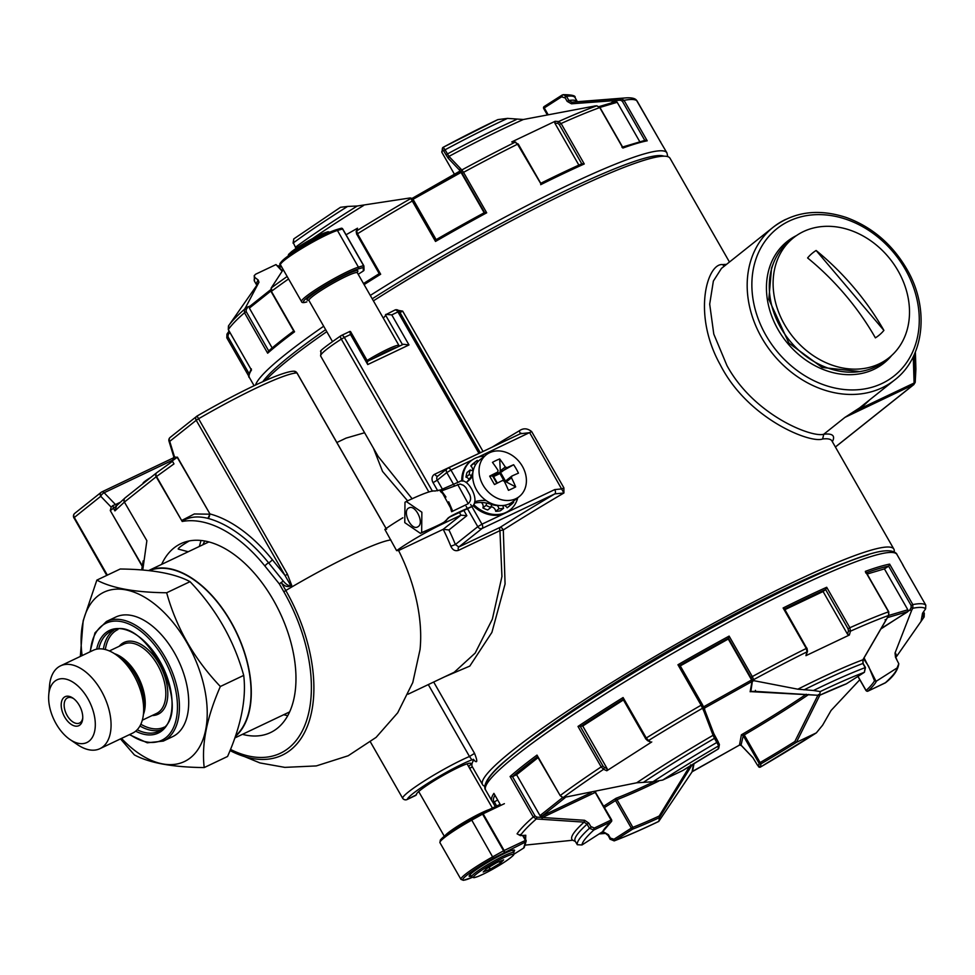 <?xml version="1.0" encoding="UTF-8"?>
<svg xmlns="http://www.w3.org/2000/svg" width="975" height="975" viewBox="0 0 975 975"><rect width="100%" height="100%" fill="white"/><g stroke="black" fill="none" stroke-linecap="round" stroke-linejoin="round"><path stroke-width="1.46" d="M835.38 446.977L913.465 384.808A3.486 1.999 -115.4 0 0 914.087 383.041L915.233 381.81L915.903 369.147L915.379 351.987L915.233 381.993A3.486 2.413 -177 0 0 915.233 381.81L914.392 354.315M914.794 383.065A3.486 2.413 -177 0 0 915.233 381.993L913.916 384.528L835.404 447.025M894.745 379.897A97.585 79.231 -128.5 0 1 882.192 387.733A97.585 79.231 -128.5 0 1 761.792 337.874A97.585 79.231 -128.5 0 1 773.212 227.199C793.991 211.624 818.354 208.382 846.288 217.486C872.54 227.163 892.99 244.847 907.64 270.538C929.638 309.16 924.19 357.459 894.745 379.897L859.597 407.879L844.923 417.398L913.916 384.528M721.476 268.381L713.371 281.056L709.69 304.139L713.785 334.084L726.96 365.588C754.467 415.923 812.626 437.994 823.79 434.216L844.923 417.398L860.498 408.513L869.773 399.774M832.358 441.699A240.472 26.057 -29.8 0 0 823.79 434.216L822.62 438.982C810.383 443.735 747.703 418.897 720.233 364.711C691.897 314.023 707.436 262.446 722.755 264.615A3.486 3.364 -96.4 0 0 724.376 266.065M859.609 407.867L860.632 407.05L860.498 408.513L914.087 383.041L913.283 356.667M265.419 380.543A236.986 25.679 -29.8 0 1 326.783 331.646M373.401 300.848A236.986 25.679 -29.8 0 1 572.617 189.893A236.986 25.679 -29.8 0 1 670.032 158.267L729.458 262.031M484.831 786.277A236.986 25.679 -29.8 0 1 482.564 784.656A236.986 25.679 -29.8 0 1 582.307 701.257A236.986 25.679 -29.8 0 1 796.441 580.722A236.986 25.679 -29.8 0 1 893.868 549.096A236.986 25.679 -29.8 0 1 894.124 551.874M398.422 310.416L402.663 311.11L483.052 451.474M492.107 447.172A236.986 25.679 -29.8 0 1 519.261 430.84C523.307 427.94 527.438 428.196 531.668 431.596L478.347 457.056M444.563 676.857L469.792 666.096L491.912 632.373L505.074 583.976L503.307 529.937A3.486 1.353 57.6 0 0 500.224 527.304A240.472 26.057 -29.8 0 1 554.86 493.874A3.486 1.999 64.6 0 0 554.726 489.596L561.856 488.902L563.879 487.829L563.916 492.997L554.86 493.874L482.089 528.462L458.811 546.987L455.374 544.525A132.429 75.965 -115.4 0 0 448.927 529.961L443.198 529.315L398.592 550.522L396.606 550.643L384.845 529.401A41.815 4.534 150.2 0 1 402.87 517.774M482.564 784.656L472.241 766.618A236.986 25.679 -29.8 0 1 473.728 759.964C477.47 763.657 477.75 761.463 474.557 753.395L469.475 756.49L428.293 684.584M364.589 432.742L346.064 438.116L336.862 442.504M796.453 235.597A77.72 63.107 51.5 0 0 778.318 330.038A77.72 63.107 51.5 0 0 873.966 369.33A77.72 63.107 51.5 0 0 891.784 355.363M845.191 562.807A219.558 23.79 150.2 0 0 519.029 749.592M519.261 430.84L520.418 433.741L529.657 432.668L563.916 492.997A236.986 25.679 -29.8 0 0 503.307 529.937L499.931 530.656A3.486 1.999 64.6 0 1 500.224 527.304L458.811 546.987A3.486 1.999 64.6 0 0 458.506 550.339C455.154 551.375 452.595 550.022 450.84 546.268L455.374 544.525L477.787 526.683A3.486 2.827 51.5 0 0 482.089 528.462A3.486 1.999 64.6 0 0 481.955 524.184L477.787 526.683L466.172 506.391M408.098 694.188L454.228 672.263L475.166 653.092L492.351 619.174L501.942 576.481L499.931 530.656L458.506 550.339M473.728 759.964L471.888 759.854L469.475 756.49A45.301 4.912 150.2 0 0 427.196 779.122A45.301 4.912 150.2 0 0 402.577 798.074A3.486 3.449 10.4 0 0 407.318 799.39L416.508 794.723A31.371 3.4 150.2 0 1 416.447 794.637A31.371 3.4 150.2 0 1 441.98 776.1A31.371 3.4 150.2 0 1 470.888 763.462A31.371 3.4 150.2 0 1 468.634 766.545M373.474 448.244L382.553 471.437L407.635 500.882M385.527 315.047A31.371 3.4 -29.8 0 1 383.248 318.033M385.43 314.864L402.504 344.675L385.43 314.876L394.851 310.062A3.486 1.999 -115.4 0 0 394.619 310.208M521.406 433.241L447.878 468.195A3.486 1.999 -115.4 0 0 447.647 468.329A3.486 2.827 -128.5 0 0 447.208 468.609A3.486 2.827 -128.5 0 0 446.794 472.57L437.251 480.163A3.486 2.827 -128.5 0 1 437.653 476.214L447.208 468.609A3.486 3.486 0 0 1 447.878 468.195A3.486 1.999 -115.4 0 1 450.962 470.072L446.794 472.57L454.387 485.818M230.015 750.628L259.959 762.938L284.834 767.374L316.302 765.923L348.185 755.759L376.118 737.368L397.702 712.798L412.778 682.537L420.042 649.569A128.944 73.966 -115.4 0 0 398.592 550.522M428.817 491.9L341.311 339.117A45.301 4.912 -29.8 0 0 320.678 356.07L378.166 456.434L412.206 498.847M386.527 529.267L382.883 522.99L386.624 529.291M385.868 314.364L391.767 314.876L397.934 311.939A3.486 1.999 -115.4 0 0 394.851 310.062A3.486 3.486 0 0 1 399.372 311.476L480.261 452.753M432.413 491.181L344.346 337.423L341.311 339.117A3.486 1.45 -122.7 0 1 340.872 335.753A3.486 1.45 -122.7 0 1 341.031 335.68A3.486 1.999 64.6 0 1 341.262 335.534A3.486 1.999 64.6 0 1 344.346 337.423L350.513 334.486L349.781 331.524L350.537 331.561L367.758 361.628M366.99 361.591L367.733 364.553L350.513 334.486M391.767 314.876L408.988 344.943L403.345 344.273L367.563 361.286M473.033 505.586A31.371 25.472 51.5 0 0 505.16 513.155A31.371 25.472 51.5 0 0 509.206 510.644L510.157 509.876A31.371 25.472 51.5 0 0 517.737 497.786M448.927 529.961L466.854 515.69L460.968 515.178L442.138 524.123A41.815 4.534 150.2 0 0 396.606 550.643M287.406 574.165L291.72 585.402C288.149 587.547 284.688 586.658 281.348 582.709L283.067 580.783C286.175 584.573 288.734 586.133 290.745 585.487L196.219 420.286L198.449 418.836A104.557 11.322 -29.8 0 1 296.948 372.938A3.486 3.4 -91 0 0 293.95 371.207C282.08 371.158 239.801 391.28 197.048 416.057L287.406 574.165L285.188 575.628L272.293 559.613A132.429 75.965 64.6 0 0 209.942 513.935L177.206 457.312L172.258 460.883L173.977 463.893L156.183 476.763A3.486 2.827 -128.5 0 1 156.597 472.814A3.486 2.827 -128.5 0 1 156.67 472.753M478.969 453.412L397.934 311.939L399.372 311.476L480.297 452.778L434.789 474.191A6.971 5.655 -128.5 0 0 433.071 482.662L437.251 480.163L442.406 489.17M484.575 456.129A31.371 25.472 51.5 0 0 475.629 458.055A31.371 25.472 51.5 0 0 471.083 460.797L470.133 461.565A31.371 25.472 51.5 0 0 461.772 481.065M230.502 749.422A127.469 73.113 -115.4 0 0 306.357 721.256A127.469 73.113 -115.4 0 0 283.859 591.801L279.398 584.013L281.141 582.465M182.203 521.467L181.691 520.479L194.33 513.971L209.613 514.178A3.486 2.23 -80.9 0 1 207.919 518.359C197.584 515.787 188.992 516.774 182.118 521.308L156.512 476.519A3.486 2.425 54.1 0 1 156.719 472.717A3.486 3.486 0 0 0 156.597 472.814L125.056 497.92A3.486 2.827 51.5 0 0 124.642 501.881L156.183 476.763L182.203 521.467A125.458 71.967 64.6 0 1 264.944 566.073L279.398 584.013M242.434 734.346A104.557 59.975 -115.4 0 0 270.526 732.566A104.557 59.975 -115.4 0 0 279.801 726.143A104.557 59.975 -115.4 0 0 275.389 603.696A104.557 59.975 -115.4 0 0 180.765 543.709A104.557 59.975 -115.4 0 0 173.989 547.95A104.557 59.975 -115.4 0 0 161.643 564.379M113.356 507.792A3.486 0.804 58.7 0 0 112.795 505.586L111.174 507.134L110.285 510.583L142.289 565.841M107.335 575.128L74.258 517.372A3.486 2.827 -128.5 0 1 74.661 513.423A3.486 2.827 -128.5 0 1 74.673 513.423C73.418 514.544 73.137 516.031 73.82 517.871L100.754 496.287A3.486 1.426 -43.8 0 1 104.142 492.741A3.486 1.999 -115.4 0 0 101.839 491.912A3.486 1.999 -115.4 0 0 101.607 492.046A3.486 2.827 51.5 0 0 101.156 492.326A3.486 2.827 51.5 0 0 100.754 496.287L111.174 507.134M112.795 505.586L115.489 504.562L104.142 492.741L173.355 459.834M170.15 437.422L197.048 416.057A3.486 2.827 51.5 0 0 196.633 416.337A3.486 2.827 51.5 0 0 196.219 420.286L169.735 441.37A3.486 2.827 -128.5 0 1 170.15 437.422A3.486 3.486 0 0 0 168.992 441.163A3.486 0.707 -17.1 0 0 169.735 441.37L174.476 456.8L173.867 456.958L177.206 457.312M146.872 540.698L124.398 502.076L146.872 540.698L142.764 570.034M141.655 569.948L143.167 560.857M204.774 541.028A104.557 59.975 -115.4 0 0 202.897 544.769M283.688 714.736A104.557 59.975 -115.4 0 0 287.771 715.65M110.468 510.437L116.5 506.013L114.928 510.888L113.21 507.878M172.782 460.505A3.486 3.437 -76 0 0 173.867 456.958M264.944 566.073A3.486 1.097 -38.9 0 1 268.613 562.843A128.944 73.966 64.6 0 0 207.919 518.359L209.82 514.349M511.802 476.092L511.461 477.787A74.929 42.973 64.6 0 1 515.678 486.891A63.375 31.529 178.3 0 1 508.45 490.327A74.929 42.973 64.6 0 0 504.246 481.223L502.527 480.504A74.929 8.117 -29.8 0 0 494.496 484.538A63.375 10.676 59.1 0 1 492.046 480.334A63.375 10.676 -120.9 0 1 489.669 476.129A74.929 8.117 -29.8 0 1 497.701 472.083L498.042 470.401A74.929 42.973 -115.4 0 0 492.46 462.382A63.375 41.243 -62.3 0 1 499.675 458.957A74.929 42.973 64.6 0 1 505.269 466.964L506.988 467.671A74.929 8.117 150.2 0 1 513.63 464.734A63.375 62.083 92.4 0 1 518.456 473.155A74.929 8.117 150.2 0 0 514.361 474.935A74.929 8.117 150.2 0 0 511.802 476.092L506.293 480.456M526.195 477.397A26.63 21.621 -128.5 0 1 519.297 496.543A26.63 21.621 -128.5 0 1 483.015 485.075A26.63 21.621 -128.5 0 1 486.135 454.874A26.63 21.621 -128.5 0 1 510.413 454.338A26.63 21.621 -128.5 0 1 526.195 477.397M492.546 476.227L497.896 471.973L492.485 476.239L493.594 476.556L499.956 473.533L504.112 480.992M513.63 464.734L500.382 472.18L505.611 481.309L506.586 480.248L505.611 481.309L506.244 481.942L515.678 486.891M493.533 475.447L500.382 472.18L499.675 458.957M489.669 476.129L492.558 475.898M519.297 496.543L512.935 501.613A26.63 21.621 -128.5 0 1 476.653 490.145A26.63 21.621 -128.5 0 1 479.773 459.944L486.135 454.874M504.538 481.808L505.611 481.309L504.209 480.955M500.382 472.18L499.956 473.533M471.217 876.245A26.142 2.827 -29.8 0 1 469.194 876.22A26.142 2.827 -29.8 0 1 490.474 860.779A26.142 2.827 -29.8 0 1 514.556 850.249A26.142 2.827 -29.8 0 1 514.568 850.602A26.142 2.827 -29.8 0 1 513.557 851.992M490.084 869.237A11.992 1.304 150.2 0 0 490.327 869.115L500.309 863.18A11.992 1.304 150.2 0 0 500.492 863.058L503.648 859.889A11.992 1.304 150.2 0 0 503.6 859.877L496.775 862.643A11.992 1.304 150.2 0 0 496.531 862.765L486.549 868.688A11.992 1.304 150.2 0 0 486.354 868.822L483.21 871.991L490.084 869.237L488.95 867.263M499.383 861.583L500.309 863.18M499.602 861.498L500.492 863.058M489.182 867.128L490.327 869.115M150.747 477.47A11.846 1.28 150.2 0 0 143.008 483.186L142.862 483.746M189.308 540.93A13.942 1.511 150.2 0 0 189.162 541.015A13.942 1.511 150.2 0 0 178.23 549.023A13.942 1.511 150.2 0 0 178.376 549.12L188.224 551.74M471.083 460.797A31.371 25.472 51.5 0 0 462.759 481.126M473.716 504.575A31.371 25.472 51.5 0 0 510.157 509.876M482.881 507.89L486.074 505.355A27.885 22.632 51.5 0 0 490.864 507.451L487.683 509.986A27.885 22.632 51.5 0 1 482.881 507.89A4.534 3.681 51.5 0 0 481.345 502.478M469.072 479.456A4.534 3.681 51.5 0 0 465.989 477.153L469.182 474.618A27.885 22.632 51.5 0 1 470.242 469.926A4.534 3.681 51.5 0 0 473.241 470.608M470.242 469.926L467.062 472.461A27.885 22.632 51.5 0 0 465.989 477.153M472.558 470.669A4.534 3.681 51.5 0 0 470.767 465.928L473.947 463.393A27.885 22.632 51.5 0 1 476.446 460.992A27.885 22.632 51.5 0 1 477.263 460.371A4.534 3.681 51.5 0 0 478.14 461.431M476.446 460.992L473.253 463.527A27.885 22.632 51.5 0 0 470.767 465.928M503.722 505.416A4.534 3.681 51.5 0 1 507.158 507.768A27.885 22.632 51.5 0 0 507.987 507.158L511.168 504.623A27.885 22.632 51.5 0 0 513.667 502.222A4.534 3.681 51.5 0 1 513.008 501.552M490.949 506.768A4.534 3.681 51.5 0 1 495.702 511.314A27.885 22.632 51.5 0 0 500.382 510.778L503.575 508.243A27.885 22.632 51.5 0 1 498.883 508.779A4.534 3.681 51.5 0 0 497.153 505.513M486.074 505.355A4.534 3.681 51.5 0 0 486.318 503.027M492.351 504.721A4.534 3.681 51.5 0 0 492.07 504.916A4.534 3.681 51.5 0 0 490.864 507.451M507.158 507.768L510.352 505.233A4.534 3.681 51.5 0 0 509.157 503.904M503.173 505.477A4.534 3.681 51.5 0 0 503.575 508.243M510.352 505.233A27.885 22.632 51.5 0 0 511.168 504.623M475.325 465.173A4.534 3.681 51.5 0 0 473.947 463.393M471.388 475.861A4.534 3.681 51.5 0 0 469.182 474.618M495.702 511.314L498.883 508.779M845.252 294.913A171.113 99.803 -131.2 0 0 807.605 257.948A52.869 42.924 -128.5 0 1 816.124 250.49A171.113 99.803 48.8 0 1 883.911 330.403A52.869 42.924 -128.5 0 1 875.392 337.862A171.113 99.803 48.8 0 0 845.252 294.913M794.467 338.764A76.672 62.254 -128.5 0 1 793.553 237.742A76.672 62.254 -128.5 0 1 890.004 258.948A76.672 62.254 -128.5 0 1 889.054 357.715A76.672 62.254 -128.5 0 1 794.467 338.764M883.911 330.403L816.124 250.49M889.054 357.715L885.227 360.75A76.672 62.254 -128.5 0 1 790.64 341.811A76.672 62.254 -128.5 0 1 789.738 240.776L793.553 237.742M515.921 218.388A212.806 23.059 150.2 0 0 388.586 291.318M610.533 838.147L613.884 839.195M590.935 826.581L594.214 827.982M717.856 741.268L719.123 743.974M757.051 764.424L758.453 766.387M859.792 679.746L831.078 710.458L822.632 725.181L816.331 732.883L796.38 742.365L819.841 695.187M796.38 742.365A158.218 17.136 -29.8 0 1 760.987 763.839L760.39 767.093L816.331 732.883A181.228 19.634 -29.8 0 1 760.39 767.093L760.39 767.093A1.389 1.377 -169.6 0 1 758.489 766.569L759.086 763.315A1.389 1.377 -169.6 0 0 760.987 763.839L760.11 762.572L759.086 763.315L743.243 735.662L741.402 734.809L744.266 734.918L743.243 735.662L741.037 745.168M880.9 628.96L909.614 610.277L911.747 610.131L895.038 653.018L895.477 657.199L898.792 663.731L897.073 667.973L876.062 681.354L864.082 657.893M819.317 695.358L755.662 691.409L755.418 690.349L755.698 691.397L750.86 691.421L752.42 680.916L754.15 680.733L797.842 689.191L813.479 690.495A184.714 20.012 -29.8 0 1 865.203 667.619L864.35 672.311L846.471 683.767A158.218 17.136 -29.8 0 0 819.573 695.297L820.267 691.555A181.228 19.634 -29.8 0 1 864.35 672.311L864.472 672.226M813.479 690.495L820.267 691.555M750.384 691.616L819.451 695.358L818.5 694.493M525.72 835.27L520.333 835.599L517.079 833.832A236.986 25.679 -29.8 0 1 533.264 816.977L535.007 815.917L512.521 776.661L510.096 776.514A236.986 25.679 -29.8 0 1 536.993 755.101L560.162 795.563L563.123 797.611L636.687 782.803L652.97 781.743A184.714 20.012 -29.8 0 1 716.832 742.463L718.66 745.851L718.075 749.092A158.218 17.136 -29.8 0 0 682.671 770.579L662.72 780.049A181.228 19.634 -29.8 0 1 718.66 745.851A1.389 1.377 10.4 0 0 719.184 743.962M652.97 781.743L662.72 780.049M526.268 845.069A235.024 25.46 -29.8 0 1 524.94 845.142L572.727 840.231A186.664 20.219 -29.8 0 1 584.098 822.132L587.06 824.168A184.714 20.012 -29.8 0 0 575.153 841.12L577.298 844.716L581.977 844.972L602.94 831.48L611.386 821.608A1.389 1.255 46.9 0 0 611.557 820.012L611.069 820.085A1.389 0.804 -115.4 0 1 611.118 821.791A1.389 1.255 46.9 0 0 611.386 821.608L611.642 819.89L595.152 791.785M572.727 840.231L575.384 841.462M510.096 776.514L533.264 816.977L536.311 818.951L536.811 817.123L542.405 817.513A1.389 0.804 64.6 0 1 542.356 815.819L565.037 797.769M564.306 797.83L562.819 797.733L560.162 795.563A236.986 25.679 -29.8 0 1 601.185 766.898L603.61 769.312L604.366 767.435L607.181 768.702L606.816 770.762L603.61 769.312A235.024 25.46 -29.8 0 0 563.123 797.611A1.389 0.658 93.8 0 1 562.819 797.733L562.819 797.733A1.389 0.658 93.8 0 1 562.477 797.477M922.703 613.019L923.13 613.763L924.3 613.263L924.142 616.956L923.033 615.968L922.423 616.822M924.166 616.907L924.142 616.956A235.024 25.46 -29.8 0 1 923.849 617.37L924.3 613.263L923.508 611.873L924.263 613.251M911.747 610.131L912.832 608.254L912.819 604.585A236.986 25.679 -29.8 0 1 925.799 605.122L925.641 608.814L922.533 613.263M784.924 609.655L823.083 591.52L825.679 589.461L826.69 587.267L849.871 627.742L850.444 631.191L848.457 630.837L847.519 634.213L849.371 635.017L850.444 631.191A235.024 25.46 -29.8 0 1 888.615 615.469L888.53 611.812L865.361 571.35A236.986 25.679 -29.8 0 1 889.639 564.123L888.761 566.109L884.422 568.888L907.847 609.802L907.737 611.483M754.15 680.733L752.298 676.577A236.986 25.679 -29.8 0 1 806.288 648.448L807.02 651.824L807.215 650.447L805.947 655.663L849.371 635.017M623.147 699.343L623.086 697.539L646.267 738.002L648.546 740.513L647.047 740.074L648.546 740.513A235.024 25.46 -29.8 0 1 702.695 708.142L703.341 706.424L704.632 709.739L702.439 704.645L679.953 665.364L677.942 664.755A236.986 25.679 -29.8 0 1 729.129 636.102L728.276 639.027L752.359 681.257M650.605 742.048L647.546 740.659L645.487 738.611L646.267 738.002A236.986 25.679 -29.8 0 1 701.11 705.217L703.901 711.275L704.547 709.568M692.25 771.591L658.783 821.377L659.539 817.489L692.262 764.607M614.189 840.889L610.399 839.304L614.177 840.889C626.596 836.197 641.465 829.701 658.795 821.413L658.783 821.377A181.228 19.634 -29.8 0 1 614.701 840.621L613.446 839.597L631.312 828.128L632.58 829.164A1.389 1.133 -111.1 0 0 632.836 827.324L631.312 828.128L615.481 800.475L615.993 798.306L616.992 799.658L604.537 807.483M694.029 763.523L692.591 771.31A1.389 1.377 10.4 0 0 692.079 771.81L693.554 763.815M520.321 835.624L525.781 835.258L525.586 839.463M541.966 819.329L542.466 817.501L584.598 820.292L584.098 822.132L536.311 818.951A235.024 25.46 -29.8 0 0 520.333 835.599L520.199 834.429M649.862 741.341L648.546 740.513M651.751 741.951L606.816 770.762M636.687 782.803A186.664 20.219 -29.8 0 1 713.078 735.284L703.901 711.275M604.707 833.479L599.259 833.893M909.614 610.277L911.138 607.657L912.832 608.254A235.024 25.46 -29.8 0 1 925.641 608.79L922.545 613.238L921.034 621.392L924.142 616.956M797.842 689.191A186.664 20.219 -29.8 0 1 862.875 659.783L888.615 615.469M680.257 665.901L728.276 639.027M823.083 591.52L847.519 634.213M806.825 648.399L784.436 608.79L783.12 607.986L806.288 648.448L806.995 648.192L807.519 651.312L805.947 655.663M867.141 574.031L884.422 568.888M492.399 801.56L494.191 801.962L497.664 800M512.521 776.661L516.592 774.723L538.042 757.648M516.592 774.723L540.187 815.929L542.332 817.489L541.832 819.317M689.825 766.118L659.173 816.038L659.539 817.489M577.298 844.716A184.714 20.012 -29.8 0 1 589.436 828.311L593.848 830.005A1.389 0.804 -115.4 0 0 593.787 828.299L611.069 820.085L595.225 792.419L542.405 817.513L541.893 819.329M715.833 737.734L713.749 733.566L713.078 735.284L714.468 738.331L715.833 737.722L718.209 741.853L713.749 733.566L704.718 710.007M862.875 659.783L862.924 663.634M898.792 663.731C897.914 670.142 893.588 676.406 885.8 682.524L885.203 682.927A1.389 0.804 64.6 0 1 885.117 682.987L885.117 682.987A1.389 0.804 64.6 0 1 885.02 683.024M863.582 658.759L868.554 666.193L874.502 680.733L876.062 681.354M817.915 695.236L794.844 741.512L796.1 742.426M580.466 726.692L602.952 765.96L601.185 766.898L578.004 726.436L582.733 726.022L607.181 768.702M582.733 726.022L623.366 699.977M750.86 691.421L750.128 691.763A155.439 16.843 -29.8 0 1 750.543 691.543M740.086 744.242L741.402 745.57A1.389 1.377 10.4 0 0 739.513 745.058L692.116 771.761M741.256 745.351L752.797 757.526L757.404 765.07L752.797 757.526M623.086 699.355L645.633 738.599M865.763 572.959L865.361 571.35L865.763 572.959M902.679 564.744L902.618 564.659A236.986 25.679 -29.8 0 1 903.155 565.342L896.963 554.507A236.986 25.679 -29.8 0 0 872.71 556.006A236.986 25.679 -29.8 0 0 634.762 675.785A236.986 25.679 -29.8 0 0 485.672 790.067C485.111 789.738 478.92 782.047 508.889 757.807C544.208 727.874 621.94 677.662 699.721 634.493C785.155 586.767 861.632 552.654 883.984 550.972C894.855 549.79 897.183 554.251 896.963 554.507M494.227 793.93L493.911 793.37A236.986 25.679 -29.8 0 0 491.863 800.889L485.672 790.067M604.122 832.272L607.778 835.209L608.424 834.697L604.122 832.272L601.477 832.467M682.793 770.506L718.075 749.092A1.389 1.377 10.4 0 0 718.746 748.142L719.343 744.9L718.209 741.853L716.832 742.463L714.468 738.331A184.714 20.012 -29.8 0 0 643.951 781.987M703.926 711.348L704.572 709.642L703.913 711.311M713.834 733.748L704.645 709.776M819.548 695.333L846.288 683.865A1.389 1.133 68.9 0 0 846.471 683.767L846.58 683.694M885.58 620.709L885.105 619.747L885.58 620.709M885.617 620.636L885.154 619.71M885.653 620.587L885.178 619.625L885.653 620.587M876.44 681.196A158.218 17.136 -29.8 0 1 867.933 691.141A1.389 0.804 64.6 0 1 867.835 691.202L867.835 691.202A1.389 0.804 64.6 0 1 867.64 691.251M753.127 757.928L741.622 745.851M807.02 651.824A235.024 25.46 -29.8 0 0 753.712 679.587A1.389 1.182 159 0 1 751.798 679.307L752.42 680.916M690.568 764.863L691.482 765.899M595.725 792.358L595.688 791.676M897.073 667.973A181.228 19.634 -29.8 0 1 885.203 682.927L867.933 691.141A1.389 1.255 -133.1 0 1 866.105 690.519L866.178 690.629M404.991 502.259L404.771 522.624L420.396 533.349L421.651 532.582L421.87 512.216L406.246 501.491L404.991 502.259M470.145 507.28L472.278 506.33C425.453 526.098 468.475 512.813 421.651 532.582M472.278 506.33C480.907 500.541 466.745 474.788 458.945 482.077M468.232 503.685L451.62 511.717L450.499 507.743L442.662 493.472L440.322 491.363L460.078 484.027L463.552 485.343L465.782 487.5L469.743 494.703C471.254 498.298 470.754 501.296 468.232 503.685L457.628 484.38M418.312 526.512C424.357 522.539 415.326 504.343 409.073 507.865C401.773 510.413 410.792 530.705 417.568 526.975L418.312 526.512M469.743 494.703L465.782 487.5M472.668 475.983A34.856 28.299 -128.5 0 1 467.756 481.345A34.856 28.299 -128.5 0 1 466.172 482.503M474.63 501.832A34.856 28.299 -128.5 0 1 486.196 500.602M472.912 472.339A34.856 28.299 -128.5 0 1 466.44 482.32M474.289 503.21A34.856 28.299 -128.5 0 1 490.925 504.27A24.399 19.805 51.5 0 0 499.224 505.501M148.627 570.582A94.1 53.966 64.6 0 1 233.976 627.303A94.1 53.966 64.6 0 1 235.353 736.491M565.061 97.914L561.71 96.878M444.003 151.381L442.601 149.407M250.1 306.089L245.468 307.734L258.96 282.25L258.168 279.983L254.877 277.509L254.231 275.62L255.669 274.194L275.986 264.578L282.128 271.208M347.587 206.444L340.494 207.297L293.767 238.912L293.365 242.86L295.437 247.284L293.365 242.86A184.714 20.012 150.2 0 1 347.587 206.444L357.264 206.005A184.714 20.012 150.2 0 0 295.73 246.992L296.193 248.332M346.052 234.768L357.52 228.211L356.667 230.868L357.484 233.768A236.986 25.679 150.2 0 1 412.34 200.984L413.668 200.399L436.142 239.643L484.624 212.526A235.597 25.521 150.2 0 0 436.142 239.655L435.508 241.447L410.828 198.498A1.389 1.304 -43.5 0 1 412.51 198.668L410.28 197.925L357.264 206.005M595.274 105.934L523.392 119.498L507.5 118.389L497.847 119.62A181.228 19.634 150.2 0 0 443.198 147.298M507.5 118.389A184.714 20.012 150.2 0 0 445.1 149.772L443.138 147.31L497.847 119.62M660.16 141.29L636.382 100.096C634.932 98.329 631.581 97.585 626.328 97.853A235.024 25.46 150.2 0 0 620.953 98.621L620.502 100.181L614.762 100.571L614.993 101.863M660.172 141.326L637.028 100.9A236.986 25.679 150.2 0 0 624.037 100.352L620.953 98.621L615.298 99.036L614.835 100.596L617.017 101.973A2.791 1.158 -122.7 0 1 616.627 102.46L599.918 107.433M594.677 105.982L596.749 105.824L599.759 107.579A236.986 25.679 150.2 0 0 561.088 123.508L558.577 121.546L557.834 123.362L554.836 123.13L555.153 121.278L558.577 121.546A235.024 25.46 150.2 0 1 596.749 105.824L596.944 105.824M226.797 337.789L226.968 334.096L226.797 337.789L249.039 376.618L226.797 337.789L228.04 336.899L249.076 373.632M245.468 307.734L244.445 309.319L244.493 312.743A236.986 25.679 150.2 0 0 228.308 329.611L228.747 325.553A235.024 25.46 150.2 0 0 228.455 325.967M288.563 278.947A236.986 25.679 150.2 0 0 271.391 291.33L271.111 288.113L273.865 283.957M540.601 183.373L517.518 144.215L515.141 142.192L518.042 144.166M581.758 163.788L559.297 124.556L561.088 123.508L584.269 163.971L581.99 163.678L540.784 183.373L518.225 143.971L517.518 144.215A236.986 25.679 150.2 0 0 463.527 172.343L461.845 169.955L461.163 171.832L459.676 170.272A1.389 1.377 -169.6 0 1 459.14 172.087M626.328 97.853L574.348 101.948A186.664 20.219 150.2 0 0 571.923 102.241L615.298 99.036M515.653 142.082L511.729 141.923L515.141 142.192A235.024 25.46 150.2 0 0 461.845 169.955L460.334 168.37L459.639 170.223L460.87 172.112A2.791 2.754 -169.6 0 1 459.847 173.111L412.998 199.314M511.729 141.923L555.153 121.278M523.392 119.498A186.664 20.219 150.2 0 0 448.951 156.39L460.31 168.346L459.322 171.953M229.101 331.049L226.98 334.084M410.28 197.925L410.828 198.498A235.024 25.46 150.2 0 0 356.667 230.868L356.411 232.598M283.213 269.612L271.245 287.978L271.647 289.38M484.161 212.769L460.87 172.112M356.862 234.366L379.226 273.695A235.597 25.521 150.2 0 0 363.492 283.554L379.214 273.67L380.664 274.231L357.484 233.768L356.716 234.378L356.155 231.489L357.52 228.211M272.147 347.917L249.356 308.1L249.442 306.564M639.697 141.558L617.017 101.973M571.46 103.801L571.923 102.241L568.888 100.498L567.17 101.376L571.46 103.801L614.762 100.583M547.133 114.477L543.636 108.457L544.099 106.592L563.197 94.673C571.972 94.721 575.92 95.721 575.079 97.658A184.714 20.012 150.2 0 0 566.524 96.367L563.209 94.673L561.966 95.136L562.148 96.476L544.269 107.933L544.099 106.592L561.917 95.184M448.256 158.279L448.951 156.39L447.464 153.904L446.026 154.879L448.256 158.279L459.639 170.223M578.857 165.092L554.836 123.13M621.952 147.249L622.928 148.042L621.952 147.249M644.95 140.4L647.217 140.814A236.986 25.679 150.2 0 0 622.928 148.042L599.832 107.725M484.624 212.526L486.696 212.806A236.986 25.679 150.2 0 0 435.508 241.447M293.694 331.013A235.597 25.521 150.2 0 0 268.588 351.012L293.926 330.805M268.588 351.012L267.662 353.206A236.986 25.679 150.2 0 1 294.56 331.793L271.489 291.513M251.221 369.622L251.477 370.073A236.986 25.679 150.2 0 0 249.442 377.581L254.097 385.722M615.152 99.048L614.701 100.608L610.789 103.106M615.237 99.036L614.762 100.571M441.809 151.552L441.809 151.552A1.389 1.377 10.4 0 0 441.967 152.478L454.643 174.598L441.967 152.502L442.565 149.236A1.389 1.377 10.4 0 1 442.406 148.334A1.389 1.377 10.4 0 0 442.406 148.334L441.967 152.502M443.089 147.359A1.389 1.377 10.4 0 0 442.406 148.31L443.138 147.31M460.346 168.382L459.676 170.272M274.146 283.53L283.201 269.575M413.668 200.399L412.51 198.668A1.389 1.304 -43.5 0 1 412.705 198.949L436.142 239.643M258.96 282.25A186.664 20.219 150.2 0 0 258.582 282.799L228.747 325.553A235.024 25.46 150.2 0 1 244.445 309.319A1.389 0.78 33.1 0 1 246.175 309.648L247.626 307.418M226.956 334.12L228.138 334.705L229.82 332.304M275.986 264.578L282.445 270.721M544.038 106.653A1.389 1.341 -96.5 0 0 543.66 108.408M398.885 346.393L399.019 345.918A27.885 3.022 150.2 0 0 398.994 345.552A27.885 3.022 150.2 0 0 367.087 360.457M396.959 347.307A26.483 2.864 150.2 0 0 373.34 358.532M82.119 655.59A93.746 53.771 64.6 0 1 161.752 610.228A93.746 53.771 64.6 0 1 190.491 757.746A93.746 53.771 64.6 0 1 121.497 738.416M80.328 656.443L83.167 620.77L96.854 580.113C111.954 588.217 135.232 592.434 166.664 592.763C176.39 627.9 194.293 659.137 220.35 686.497C206.798 717.405 201.423 744.437 204.214 767.569C172.77 767.24 149.504 763.011 134.404 754.918L120.498 738.892M204.214 767.569L227.577 756.466C241.13 725.558 246.504 698.539 243.713 675.395C233.988 640.27 216.097 609.022 190.027 581.661C174.927 573.556 151.661 569.339 120.218 569.01L96.854 580.113M243.713 675.395L220.35 686.497M190.027 581.661L166.664 592.763M90.017 651.836L94.989 632.836L106.458 621.477L115.745 617.065A66.215 37.976 64.6 0 1 176.512 656.638A66.215 37.976 64.6 0 1 176.877 733.992A66.215 37.976 64.6 0 1 172.599 736.673L163.312 741.085L147.274 742.804L129.395 734.662M149.346 570.655A93.746 53.771 64.6 0 1 233.842 627.498A93.746 53.771 64.6 0 1 235.572 735.857M48.75 694.785L49.542 685.596A45.862 26.301 64.6 0 1 60.535 665.852L93.137 650.349A45.862 26.301 64.6 0 1 115.403 654.298A45.862 26.301 64.6 0 1 143.508 713.432A45.862 26.301 64.6 0 1 135.476 731.323A45.862 26.301 64.6 0 1 132.502 733.188L99.913 748.678A45.862 26.301 64.6 0 1 77.647 744.742L70.029 739.55A34.71 19.902 64.6 0 1 48.75 694.785A34.71 19.902 64.6 0 1 81.595 689.752A34.71 19.902 64.6 0 1 89.115 741.122A34.71 19.902 64.6 0 1 70.029 739.55M60.535 665.852A45.862 26.301 64.6 0 1 102.619 693.249A45.862 26.301 64.6 0 1 102.887 746.826A45.862 26.301 64.6 0 1 99.913 748.678M79.901 725.01A16.027 9.189 64.6 0 1 61.925 710.348A16.027 9.189 64.6 0 1 72.881 698.088A16.027 9.189 64.6 0 1 82.704 718.758A16.027 9.189 64.6 0 1 79.901 725.01M82.753 717.844A13.942 7.995 64.6 0 1 80.413 722.475A13.942 7.995 64.6 0 1 79.511 723.036A13.942 7.995 64.6 0 1 66.3 713.883A13.942 7.995 64.6 0 1 67.543 697.856A13.942 7.995 64.6 0 1 73.612 698.612M721.463 268.393L773.212 227.199A97.585 79.231 -128.5 0 1 785.765 219.375M722.755 264.615A236.986 25.679 -29.8 0 1 726.46 264.408M882.058 383.455A94.1 76.403 -128.5 0 1 765.96 335.376A94.1 76.403 -128.5 0 1 789.08 221.106A94.1 76.403 -128.5 0 1 905.19 269.197A94.1 76.403 -128.5 0 1 882.058 383.455M822.62 438.982A236.986 25.679 -29.8 0 1 831.882 440.871L831.821 440.773M563.879 487.829L531.668 431.596M474.557 753.395L433.68 682.025M469.645 768.324A6.971 0.756 -29.8 0 1 472.375 766.862M471.888 759.854A41.815 4.534 150.2 0 0 432.01 780.695A41.815 4.534 150.2 0 0 407.318 799.39A3.486 1.999 64.6 0 1 407.099 799.537A3.486 1.999 64.6 0 1 406.807 799.622M399.994 312.573L402.663 311.11M450.84 546.268A128.944 73.966 -115.4 0 0 443.198 529.315L460.968 515.178L459.225 512.143M370.463 742.012L402.577 798.123L370.451 742.024M395.131 309.977A3.486 3.449 -169.6 0 1 399.336 311.452M472.18 459.993L450.962 470.072L457.994 482.332M554.726 489.596L481.955 524.184L470.633 504.416M230.039 750.555A129.992 74.563 -115.4 0 0 308.527 723.194A129.992 74.563 -115.4 0 0 285.809 590.497A104.557 11.322 -29.8 0 1 390.865 539.918M382.883 522.99L297.009 373.059M283.859 591.801L285.809 590.497L281.348 582.709M408.988 344.943L367.733 364.553M437.751 490.815L433.071 482.662M437.775 476.117A3.486 1.999 64.6 0 1 434.789 474.191M466.854 515.69L463.686 510.144M73.99 517.896L106.762 575.396M116.927 505.464A3.486 1.999 -115.4 0 1 115.489 504.562L120.412 502.222M110.285 510.583L142.216 566.329M209.942 513.935L177.413 457.141M272.293 559.613A3.486 1.097 141.1 0 1 268.613 562.843L283.067 580.783M125.495 497.64A3.486 2.827 51.5 0 0 125.056 497.92A3.486 3.486 0 0 0 124.849 498.103A3.486 3.144 -132.9 0 1 124.971 497.993M157.048 472.534A3.486 2.425 54.1 0 0 156.719 472.717L172.502 461.309M114.928 510.888L124.398 502.076A3.486 3.144 -132.9 0 1 124.849 498.103L115.732 506.573M497.335 483.088L493.594 476.556M506.244 481.942L511.461 477.787M500.041 471.12L505.269 466.964M501.759 471.827L506.988 467.671M506.586 480.248L511.497 476.348M496.823 483.356L492.68 476.117M523.758 847.994L523.709 848.031A1.389 1.389 0 0 0 524.306 847.251A1.389 1.377 16.7 0 1 523.66 848.055L513.996 854.161L523.66 848.055L525.464 842.047L493.374 858.219A33.455 3.62 150.2 0 0 465.075 876.72A33.455 3.62 150.2 0 0 472.107 877.439M482.003 813.028L500.163 804.351M471.023 819.122L481.821 813.113L471.01 819.122L471.754 820.133A34.856 3.778 150.2 0 0 439.944 842.668L440.334 840.072C443.686 835.88 453.911 828.896 471.01 819.122L471.01 819.122A33.455 3.62 150.2 0 0 440.7 840.974M493.374 858.219L471.754 820.133L482.576 814.113L503.575 850.785L492.753 856.806A34.856 3.778 150.2 0 0 460.943 879.352L463.393 880.328L472.132 877.451M522.612 835.49L525.391 840.34A1.389 0.78 -115.5 0 1 525.464 842.047A1.389 1.377 16.7 0 0 525.976 840.17L523.283 835.441L525.976 840.145L503.575 850.785L504.209 852.199A1.389 0.78 -115.5 0 0 504.136 850.493L483.137 813.82L504.392 803.668M445.063 835.636A27.885 3.022 -29.8 0 1 464.417 822.01A27.885 3.022 -29.8 0 1 489.243 809.555M481.821 813.113L483.137 813.82A1.389 0.78 64.5 0 0 481.906 813.065A1.389 1.389 0 0 0 481.833 813.101A1.389 0.78 64.5 0 1 481.906 813.065L500.151 804.338M473.862 877.561A22.998 2.486 -29.8 0 1 489.279 865.471A22.998 2.486 -29.8 0 1 512.984 854.319A22.998 2.486 -29.8 0 1 497.579 866.397A22.998 2.486 -29.8 0 1 473.862 877.561M470.206 874.477L471.571 876.866A24.399 2.645 -29.8 0 1 489.877 863.338A24.399 2.645 -29.8 0 1 513.484 852.406A24.399 2.645 -29.8 0 1 513.91 852.613L512.545 850.224M608.034 835.173L610.155 839.353L610.789 838.829L608.424 834.697M584.598 820.292L588.827 823.095L591.191 827.239L589.436 828.311L587.06 824.168L588.827 823.095M578.004 726.436A236.986 25.679 -29.8 0 1 623.086 697.539M703.426 706.607L702.439 704.632L701.11 705.217L677.942 664.755M702.439 704.632L679.953 665.364A235.597 25.521 -29.8 0 1 728.435 638.235L750.896 677.527L752.298 676.577L729.129 636.102M783.12 607.986A236.986 25.679 -29.8 0 1 826.69 587.267M825.593 589.534L848.079 628.79L849.871 627.742A236.986 25.679 -29.8 0 1 888.53 611.812L888.615 611.959M888.627 566.195L911.113 605.451L912.819 604.585L889.639 564.123M925.641 608.814L925.799 605.134L902.618 564.659M495.324 806.654L492.497 801.718L495.312 806.654M494.045 793.674L500.76 805.399L493.911 793.37M704.413 709.154A1.389 1.377 -169.6 0 1 705.096 707.753L752.017 681.488A1.389 1.377 -169.6 0 1 752.724 681.318M703.609 707.07A2.791 2.754 -169.6 0 1 704.45 706.351L704.693 709.91M540.187 815.929A2.791 1.597 64.6 0 1 540.638 815.1A1.389 1.133 -128.5 0 0 542.356 815.819L591.216 792.602M603.769 806.142L615.993 798.306A155.439 16.843 -29.8 0 0 653.847 781.706M739.489 745.071L741.402 734.809A155.439 16.843 -29.8 0 0 806.264 694.237M881.193 628.448L907.688 611.788M887.469 617.614L907.311 611.703A1.389 1.255 73.4 0 0 907.688 609.826A2.791 1.158 -122.7 0 1 907.847 609.802M750.128 691.763L752.017 681.488L751.372 680.099A2.791 2.754 -169.6 0 1 751.701 679.941M895.038 653.018A186.664 20.219 -29.8 0 1 895.635 657.345M750.896 677.527L751.798 679.307M704.45 706.351L751.372 680.099M784.558 609.009A235.597 25.521 -29.8 0 1 825.679 589.461M848.079 628.79L848.457 630.837M866.397 572.727A235.597 25.521 -29.8 0 1 888.761 566.109M911.113 605.451L911.138 607.657M888.713 615.469L907.688 609.826M923.13 613.763L923.033 615.968M494.191 801.962A235.597 25.521 -29.8 0 1 494.959 795.259M496.689 805.996L494.337 801.877M512.399 776.722A235.597 25.521 -29.8 0 1 537.505 756.722M540.638 815.1L562.502 797.696M659.478 817.635A158.218 17.136 -29.8 0 1 632.58 829.164L614.701 840.621M658.576 781.146A156.829 16.989 -29.8 0 1 616.992 799.658L632.836 827.324A156.829 16.989 -29.8 0 0 659.173 816.038M581.977 844.972A181.228 19.634 -29.8 0 1 593.848 830.005L611.118 821.791A158.218 17.136 -29.8 0 0 602.611 831.736M803.997 689.861A184.714 20.012 -29.8 0 1 862.838 663.487L865.288 667.765M858.012 676.382L866.105 690.519A156.829 16.989 -29.8 0 0 874.502 680.733M808.763 694.444A156.829 16.989 -29.8 0 1 744.266 734.918L760.11 762.572A156.829 16.989 -29.8 0 0 794.844 741.512M602.952 765.96L604.366 767.435M580.393 726.728A235.597 25.521 -29.8 0 1 623.025 699.392M486.622 784.314A233.5 25.301 -29.8 0 1 637.918 670.276A233.5 25.301 -29.8 0 1 868.323 554.714M535.007 815.917L536.811 817.123M757.417 765.082L760.39 767.118M537.188 756.173L560.272 795.734M452.766 511.278L448.707 501.808M445.965 497.031L441.541 490.852M490.925 504.27L491.717 503.636M547.926 114.319L544.269 107.933L543.636 108.457L547.085 114.477M575.079 97.658L577.395 101.705A184.714 20.012 150.2 0 0 568.888 100.498L566.524 96.367L564.805 97.244L567.17 101.376M516.25 119.608A184.714 20.012 150.2 0 0 447.464 153.904L445.1 149.772L443.662 150.747L446.026 154.879M584.269 163.971A236.986 25.679 150.2 0 0 540.686 184.677M484.599 212.526L462.126 173.294L463.527 172.343L486.696 212.806M380.664 274.231A236.986 25.679 150.2 0 0 364.102 284.615M268.686 350.878L246.236 311.683L244.493 312.743L267.662 353.206M228.43 326.016L228.296 329.648L251.477 370.073M323.676 326.235A236.986 25.679 150.2 0 0 285.955 353.974A236.986 25.679 150.2 0 0 255.535 385.052M659.99 141.083L666.924 152.856A236.986 25.679 150.2 0 0 370.293 295.437M660.733 142.033A236.986 25.679 150.2 0 0 660.197 141.363M644.755 140.363L622.342 101.217L624.037 100.352L647.217 140.814M287.162 276.486A235.024 25.46 150.2 0 0 271.245 287.978M459.798 171.149L412.218 198.339M270.855 291.025L249.539 307.99A1.389 1.133 -128.5 0 1 249.697 306.406L270.636 289.746L249.88 306.296A1.389 1.133 -128.5 0 0 249.697 306.406A1.389 0.804 64.6 0 1 249.466 306.394M363.638 205.457A186.664 20.219 150.2 0 0 312.463 238.619M246.236 311.683L246.175 309.648M228.04 336.899L228.138 334.705M258.168 279.983A184.714 20.012 150.2 0 0 256.827 285.297L254.512 281.251L254.231 275.62M254.877 277.509A184.714 20.012 150.2 0 0 254.512 281.251M278.107 266.114A156.829 16.989 150.2 0 0 281.702 266.979M559.297 124.556L557.834 123.362M581.868 163.751A235.597 25.521 150.2 0 0 540.747 183.3M325.638 329.66A233.5 25.301 150.2 0 0 290.257 355.753A233.5 25.301 150.2 0 0 262.787 381.712M663.902 156.183A233.5 25.301 150.2 0 0 372.218 298.801M614.872 101.936A1.389 1.255 73.4 0 1 616.627 102.46M412.449 198.608L411.694 198.51M412.206 198.339L459.128 172.087L459.847 173.111M622.342 101.217L620.502 100.181M462.126 173.294L461.163 171.832M251.318 369.854L228.345 329.66M281.275 263.189A33.455 3.62 -29.8 0 1 300.97 247.528A33.455 3.62 -29.8 0 1 335.68 229.954A1.389 1.255 73.4 0 1 337.435 230.466L342.712 228.93L363.724 265.602L342.712 228.93A1.389 1.389 0 0 0 341.104 228.284A1.389 1.255 73.4 0 1 342.566 228.93L363.577 265.614L358.434 267.15L337.435 230.466A34.856 3.778 -29.8 0 0 302.433 248.077A34.856 3.778 -29.8 0 0 280.507 264.883C278.692 264.798 280.105 262.689 284.749 258.558C294.913 250.465 320.409 235.133 335.961 229.82L341.104 228.284A1.389 1.255 73.4 0 0 340.811 228.418M363.443 270.904L363.395 270.952A1.389 1.389 0 0 0 364.041 269.722A1.389 1.389 -2.2 0 1 363.334 270.977L358.191 274.292L363.334 270.977L363.2 267.503L358.057 269.027A1.389 1.255 -106.6 0 0 358.434 267.15A34.856 3.778 -29.8 0 0 323.444 284.761A34.856 3.778 -29.8 0 0 301.519 301.567L280.507 264.883M306.845 301.86A1.389 1.255 73.4 0 1 306.552 301.994L306.845 301.86A33.455 3.62 -29.8 0 1 318.654 289.551A33.455 3.62 -29.8 0 1 358.057 269.027M356.984 272.586A29.274 3.169 150.2 0 0 348.307 273.646A29.274 3.169 150.2 0 0 320.373 289.039A29.274 3.169 150.2 0 0 308.624 300.166M356.887 272.561L357.337 272.793A27.885 3.022 150.2 0 0 321.64 290.075A27.885 3.022 150.2 0 0 308.941 300.507L332.39 341.433M363.724 265.614L363.577 265.614A1.389 1.255 -106.6 0 1 363.2 267.503A1.389 1.389 -2.2 0 0 363.724 265.614A1.389 1.389 0 0 1 363.907 266.248L364.041 269.722M341.469 228.235A1.389 1.389 177.8 0 1 342.712 228.918M328.404 232.745A22.998 2.486 150.2 0 0 315.083 237.254A22.998 2.486 150.2 0 0 291.61 251.66M328.551 232.708A24.399 2.645 150.2 0 0 310.696 240.983A24.399 2.645 150.2 0 0 291.281 253.342A24.399 2.645 150.2 0 0 288.929 255.389M106.458 621.477A66.215 37.976 64.6 0 1 167.225 661.05A66.215 37.976 64.6 0 1 167.603 738.404A66.215 37.976 64.6 0 1 163.312 741.085M90.431 651.641A64.825 37.184 64.6 0 1 151.637 641.526A64.825 37.184 64.6 0 1 165.884 737.685A64.825 37.184 64.6 0 1 129.809 734.467M96.671 649.179A56.806 32.577 64.6 0 1 151.844 649.374A56.806 32.577 64.6 0 1 161.923 730.775A56.806 32.577 64.6 0 1 135.659 731.177M162.264 729.081A55.417 31.785 64.6 0 1 158.681 731.323A55.417 31.785 64.6 0 1 137.183 729.751M98.755 648.887A55.417 31.785 64.6 0 1 111.101 631.227C142.752 611.081 194.257 709.032 162.082 729.19L158.681 731.323M161.119 729.909A55.417 31.785 64.6 0 1 139.937 726.009M103.387 649.131A55.417 31.785 64.6 0 1 113.746 630.228M164.312 727.106A54.015 30.981 64.6 0 1 140.839 724.254M105.324 649.533A54.015 30.981 64.6 0 1 117.938 629.533M119.218 646.279A39.731 22.791 64.6 0 1 157.877 661.647A39.731 22.791 64.6 0 1 160.704 712.615A39.731 22.791 64.6 0 1 152.124 715.528M114.489 653.689A38.342 21.986 64.6 0 1 139.315 679.173A38.342 21.986 64.6 0 1 143.398 714.517M109.395 650.947L123.581 644.207A38.342 21.986 64.6 0 1 158.767 667.119A38.342 21.986 64.6 0 1 158.986 711.896A38.342 21.986 64.6 0 1 156.5 713.456L142.313 720.196M115.403 654.298L119.84 657.321A39.353 22.571 64.6 0 1 143.971 708.069L143.508 713.432M893.868 549.096L831.882 440.871M472.058 759.854L473.996 759.915L473.302 759.257M469.658 768.337L472.4 766.886M402.577 798.123A3.486 3.486 0 0 0 407.099 799.537L415.825 795.381M320.678 356.07L320.994 351.353C318.642 351.804 325.272 346.6 340.872 335.753A3.486 3.486 0 0 1 341.262 335.534L349.976 331.39M293.95 371.207L297.034 372.962L382.98 523.027M173.952 457.628L101.839 491.912A3.486 3.486 0 0 0 101.156 492.326L74.673 513.423M168.992 441.163L173.818 456.909L172.514 460.7M439.944 842.668L460.943 879.352M492.399 808.043L467.086 763.852M444.295 836.245L418.702 791.554M525.976 840.145A1.389 1.389 0 0 1 526.11 841.242L524.306 847.251M471.571 876.866L473.996 877.719L478.091 876.452C487 872.649 496.482 867.409 506.525 860.73C516.311 853.478 512.74 855.392 513.898 854.392L513.91 852.613M199.339 546.451L200.996 540.491M773.48 263.14L771.554 267.979L768.824 299.325L788.885 343.09L822.157 367.465L859.804 371.572M895.769 657.613L923.849 617.37M896.707 659.258L895.72 657.528M741.341 745.473L739.513 745.071L692.579 771.322M704.413 708.703L704.523 709.52M903.557 566.304L903.155 565.342M491.863 800.889L492.607 801.84M599.235 833.905L604.805 833.491M865.946 571.947L888.749 611.776L888.773 615.371L863.033 659.685L863.082 663.439L865.459 667.57L864.411 672.287L846.288 683.865M885.8 682.537L867.835 691.202L866.032 690.629L857.902 676.455M902.655 564.708L925.799 605.134M863.57 658.771L868.554 666.193M718.075 749.092L718.746 748.142M420.396 533.349C438.75 525.245 444.137 522.649 444.624 521.662L449.304 517.25L471.266 506.939M406.246 501.491C422.516 493.764 432.047 490.279 434.874 491.034L440.554 489.925L459.956 481.467M234.841 737.953L289.648 711.896M148.59 570.582L208.857 541.929M666.924 152.856L667.765 156.646M615.164 101.814L599.162 106.567M622.16 147.14L645.401 140.229M249.442 377.581C248.04 377.13 248.674 374.242 251.355 368.903M293.767 238.912L293.073 243.141M295.437 247.284L295.913 248.527M271.111 288.113L271.123 291.598L293.841 331.256M595.006 105.946L596.834 105.812L599.978 107.542L622.793 147.371M226.968 334.096L229.088 331.049M637.028 100.9L636.395 100.096M277.899 265.809L281.3 266.26M357.337 272.793L398.994 345.552M301.519 301.567C301.75 302.786 303.42 302.933 306.552 301.994M288.039 256.986L288.527 254.451L291.683 251.562C299.471 245.81 308.795 240.277 319.629 234.987C330.842 230.222 327.393 232.342 328.843 231.843L330.379 232.733"/></g></svg>
